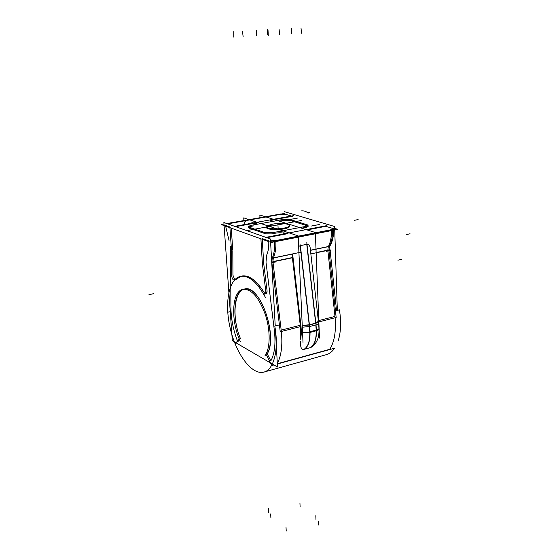 <?xml version="1.0" encoding="UTF-8"?>
<svg xmlns="http://www.w3.org/2000/svg" width="559" height="559" viewBox="0 0 559 559"><rect width="100%" height="100%" fill="white"/><g stroke="black" fill="none" stroke-linecap="round" stroke-linejoin="round"><path stroke-width="0.84" d="M332.584 228.365L325.764 226.318L307.087 229.924L325.764 226.318L332.584 228.365M291.407 216.033L286.404 214.53L291.407 216.033M243.619 289.22C233.362 291.952 231.964 318.497 240.384 338.474C230.077 313.83 235.374 282.903 249.915 289.855C264.638 295.851 276.314 338.698 267.23 353.826L270.842 360.897C274.644 353.791 275.818 343.666 274.364 330.509L266 262.129L266.713 255.009L266 262.129L274.364 330.509C275.818 343.666 274.644 353.791 270.842 360.897L267.23 353.826C278.41 336.532 259.893 284.217 244.674 288.968M329.789 349.284L277.334 363.748L329.789 349.284C334.422 341.835 336.197 331.326 335.12 317.75C336.197 331.326 334.422 341.835 329.789 349.284M239.518 339.648L237.799 341.773L239.518 339.648M292.65 254.338L300.903 325.457L301.434 331.899L300.742 339.362L300.4 326.617L300.742 339.362L301.434 331.899L300.903 325.457L292.65 254.338L292.378 257.531L272.918 261.598L273.295 258.034L292.797 254.003L272.149 258.272L292.797 254.003L273.295 258.034L272.918 261.598L292.378 257.531L292.65 254.338L301.084 327.008M303.991 349.354C301.329 349.885 300.218 347.181 300.651 341.235C300.218 347.181 301.329 349.885 303.991 349.354M310.294 347.649L304.173 349.312C308.247 346.797 310.196 341.095 310.014 332.214L309.609 326.54L310.014 332.214L316.226 330.586C316.394 339.446 314.41 345.134 310.294 347.649L304.173 349.312C308.247 346.797 310.196 341.095 310.014 332.214L316.226 330.586C316.394 339.446 314.41 345.134 310.294 347.649M318.986 328.72L316.429 330.537L318.986 328.713L318.63 323.507L318.993 328.958C319.357 337.28 316.911 343.296 311.656 347.041L310.518 347.579M280.492 220.945L283.315 220.428L280.492 220.945M286.145 233.955L266.797 237.687L286.145 233.955M268.732 240.887L262.241 238.567L268.732 240.887M270.549 241.236L274.665 241.146L270.549 241.236M331.445 230.063L275.818 240.964L331.445 230.063M333.534 228.841L332.724 228.407C333.954 228.834 333.884 229.295 332.514 229.791L333.604 229.022M302.126 230.385L300.938 230.008L302.126 230.385M301.692 228.219L302.803 227.96L301.692 228.219M305.899 227.373L303.006 227.925L305.899 227.373M307.604 225.857L307.338 225.766C308.589 226.227 308.323 226.716 306.556 227.227L308.128 226.332M290.114 220.456L307.205 225.724L290.114 220.456M289.995 220.421L283.511 220.393L289.995 220.421M272.408 220.91L270.493 220.295L272.408 220.91M292.357 216.319L274.35 219.596L292.357 216.319M286.292 214.502L280.01 214.481L286.292 214.502M279.821 214.516L227.758 223.852M230.322 227.129L225.577 225.431L230.322 227.129M254.184 223.265L235.577 226.647L254.184 223.265L255.952 223.852L254.184 223.265M256.798 224.327L256.364 224.005M250.914 226.374L253.842 225.843L250.914 226.374M248.685 227.031L250.705 226.416L248.727 227.003M248.252 227.52L248.545 227.869L248.503 227.143M265.385 233.739L248.867 228.009L265.385 233.739M265.728 233.844L271.548 233.914L265.728 233.844M275.245 233.222L272.233 233.795L275.245 233.222M275.454 233.18C278.885 232.628 281.75 232.656 284.042 233.25C281.75 232.656 278.885 232.628 275.454 233.18M285.209 233.641L284.168 233.292L285.209 233.641M289.576 226.318C289.485 227.296 287.654 228.142 284.07 228.855C276.894 230.308 266.259 229.476 266.524 227.527M268.313 226.004L272.149 224.963C259.166 227.178 271.436 231.37 284.07 228.855M241.104 276.23L235.814 279.619C243.997 271.981 253.437 276.258 264.141 292.462C256.735 280.667 249.468 275.168 242.327 275.964L241.139 276.216M272.946 261.843L281.198 330.138L300.253 325.282L292.406 257.776L300.253 325.282L281.198 330.138L272.946 261.843L281.359 331.487C282.665 345.266 281.324 355.929 277.313 363.476C281.324 355.929 282.665 345.266 281.352 331.487M234.724 279.724L232.942 275.217L234.724 279.724M265.308 293.782L264.253 292.65C265.916 294.67 266.867 294.181 267.09 291.176L265.972 293.915M263.673 263.191L267.048 290.631L263.673 263.191L262.283 239.315L263.673 263.191M232.942 275.007L232.817 251.208L232.942 275.007M232.775 250.25L231.251 228.156L232.775 250.25M310.161 247.749C309.756 245.429 308.694 244.276 306.975 244.297C308.68 244.276 309.742 245.415 310.161 247.721L318.637 323.409C318.609 323.954 317.617 324.479 315.646 324.982M306.765 244.332L300.386 245.618L306.765 244.332L315.674 323.382L309.441 324.975L300.386 245.618L309.441 324.975L315.674 323.382L306.765 244.332M298.653 246.484L300.176 245.674L298.653 246.484M284.51 211.714L334.617 226.514L337.329 310.371M334.778 348.152L277.348 364M273.931 364.943L271.772 365.537L265.86 353.938M240.384 341.626C230.399 320.789 231.74 290.463 243.417 289.248C251.739 289.157 259.062 297.661 265.392 314.752C270.619 330.642 270.311 348.557 264.959 355.769M235.143 343.967L239.273 338.754M339.432 309.84L335.449 310.839L339.432 309.84C341.318 321.628 340.941 331.829 338.293 340.431C340.941 331.829 341.318 321.628 339.432 309.84L335.449 310.839L339.432 309.84C341.318 321.628 340.941 331.829 338.293 340.431C340.941 331.829 341.318 321.628 339.432 309.84M279.409 324.898L274.783 326.065C279.186 350.053 273.63 370.54 263.366 372.224C251.312 374.809 235.982 353.547 230.21 328.259C224.236 303.013 228.841 278.096 241.062 276.237C249.251 275.475 257.35 282.498 265.357 297.304C257.35 282.498 249.251 275.475 241.062 276.237C249.251 275.475 257.35 282.498 265.357 297.304C257.35 282.498 249.251 275.475 241.062 276.237C228.841 278.096 224.236 303.013 230.21 328.259C235.982 353.547 251.312 374.809 263.366 372.224C251.312 374.809 235.982 353.547 230.21 328.259C224.236 303.013 228.841 278.096 241.062 276.237C228.841 278.096 224.236 303.013 230.21 328.259C235.982 353.547 251.312 374.809 263.366 372.224C273.63 370.54 279.186 350.053 274.783 326.065C279.186 350.053 273.63 370.54 263.366 372.224C273.63 370.54 279.186 350.053 274.783 326.065L279.409 324.898M334.652 348.187C332.13 351.849 329.118 354.078 325.618 354.874L263.366 372.224L325.618 354.874C329.118 354.078 332.13 351.849 334.652 348.187C332.13 351.849 329.118 354.078 325.618 354.874C329.118 354.078 332.13 351.849 334.652 348.187M255.889 222.831L256.798 223.467C256.735 224.005 255.659 224.466 253.569 224.844M249.978 225.57L284.105 219.331L249.978 225.57M334.68 228.386L337.922 229.351L271.08 242.48L221.238 224.55L223.977 224.061M284.601 213.433L226.814 223.551M303.006 342.443L298.171 235.884L243.731 217.87L243.899 220.491L243.731 217.87L298.171 235.884L243.731 217.87L243.899 220.491L243.731 217.87L298.171 235.884L303.006 342.443M231.699 275.266C231.894 278.158 232.698 279.786 234.109 280.15L234.647 279.793L234.109 280.15C232.698 279.786 231.894 278.158 231.699 275.266M319.482 338.055L315.346 232.523L259.837 215.012L259.984 217.612L259.837 215.012L315.346 232.523L259.837 215.012L259.984 217.612L259.837 215.012L315.346 232.523L319.482 338.055M300.239 227.758L302.964 226.87M306.514 226.262L302.964 226.94L306.514 226.262M301.434 227.227L277.04 231.866L301.434 227.227M275.196 232.223L271.492 232.921L275.196 232.223M284.112 232.223C281.757 231.573 278.787 231.545 275.189 232.153M272.387 232.754L265.211 232.698M265.672 232.893L248.489 226.961M248.93 227.073L248.189 226.549L250.851 225.41M307.164 224.753L308.086 225.347L305.654 226.423M290.072 219.547L307.171 224.788M283.266 219.484L290.065 219.512M265.714 290.68C265.944 292.713 265.602 293.887 264.673 294.216L262.849 292.755L264.673 294.216C265.602 293.887 265.944 292.713 265.714 290.68M262.29 262.912L265.811 291.47L262.29 262.912M326.959 225.605L265.874 237.365L326.959 225.605M260.885 238.323L262.388 263.953L260.885 238.323M275.51 330.823L277.516 367.032L232.327 340.69L223.873 222.51L270.423 238.972L275.238 325.946M276.013 240.517L270.528 240.873M332.5 229.463L274.644 240.789M332.528 230.413C332.619 236.82 331.592 242.117 329.447 246.302L310.441 250.229L329.454 246.295L328.909 250.139L310.853 253.919L328.909 250.139L329.454 246.295M329.377 246.442L310.455 250.355L329.37 246.442M272.051 258.517L272.03 258.524C274.057 254.219 274.944 248.629 274.693 241.767M292.916 257.671L271.814 262.08L272.226 258.125L300.924 252.193L272.226 258.125L271.814 262.08L292.916 257.671M309.819 326.484L302.314 327.211M306.793 242.676L316.052 324.884L309.413 326.589L299.987 244.045M317.302 320.971L318.434 321.621L315.849 323.067M318.993 328.958C318.944 329.754 317.959 330.397 316.038 330.893M316.003 330.145L310.189 331.655M316.429 330.53C316.59 339.586 314.528 345.308 310.259 347.712M309.784 331.76C310.07 341.109 308.051 347.013 303.74 349.48M316.038 324.884L316.443 330.76L309.819 332.493L309.211 324.793L302.237 325.415M310.224 332.409L302.559 332.542M315.444 323.2L309.616 324.688M336.162 317.477L318.476 321.998L336.162 317.477L328.909 250.146L336.162 317.477M300.903 326.491L280.241 331.767L271.611 260.466L280.241 331.767L300.903 326.491M328.902 250.118L330.027 249.614L336.574 310.559L330.027 249.642M329.579 246.044L330.621 244.828M332.57 228.051L333.59 228.659L331.221 229.707M271.471 257.916L272.282 257.985M286.39 214.244L279.8 214.16M281.002 213.943L226.996 223.614M227.73 223.481L227.017 223.621M293.51 215.648L234.696 226.339L293.51 215.648M231.58 251.445L229.896 227.206L231.58 251.445M231.699 275.964L231.545 250.488L231.699 275.964M276.586 220.302L280.639 219.897M272.736 224.117L267.377 225.696M266.482 226.786C266.189 228.799 277.543 229.574 284.65 227.981M283.399 228.219C287.375 227.499 289.422 226.612 289.534 225.577C289.765 223.544 278.571 222.803 271.506 224.341M334.988 316.436L318.798 320.559L334.988 316.436L327.847 250.362L334.988 316.436M266.713 255.009C268.264 251.522 268.949 247.064 268.767 241.642C268.949 247.064 268.264 251.522 266.713 255.009M230.923 307.953C231.091 319.021 233.278 330.027 237.477 340.969C233.278 330.027 231.091 319.021 230.923 307.953L230.525 247.951L230.923 307.953M229.036 240.468L225.633 226.136L229.036 240.468M272.212 258.139L271.485 258.09L272.212 258.139M328.315 246.666L316.003 249.209L328.315 246.666L327.819 250.125L316.135 252.57L327.819 250.125L328.315 246.666M273.365 257.888C275.259 253.618 276.09 248.168 275.846 241.544C276.09 248.168 275.259 253.618 273.365 257.888M331.459 230.622C331.557 237.037 330.53 242.333 328.392 246.519C330.53 242.333 331.557 237.037 331.459 230.622M302.244 325.659L309.239 325.031L302.244 325.659M318.462 321.865L315.877 323.326L318.462 321.865L310.161 247.721M302.552 332.305L309.805 332.263L302.552 332.305M315.835 324.94L316.226 330.586L315.835 324.94M328.874 249.866L329.985 249.272L328.874 249.866M330.676 243.486L329.503 246.191L330.439 245.17C332.591 241.006 333.653 236.017 333.625 230.196M230.245 311.636L227.744 312.222L230.245 311.636M268.725 512.414L268.495 508.641M148.946 294.684L153.55 293.699L148.946 294.684M318.707 525.048L318.546 521.184M268.013 30.172L268.306 35.797M286.229 531.05L286.012 527.165M270.884 517.718L270.647 513.917M315.975 519.556L315.814 515.726M300.113 506.782L299.931 503.037M401.516 259.383L397.903 260.194L401.516 259.383M247.26 220.644C244.535 221.259 243.85 222.426 245.191 224.145M319.587 224.473L311.468 226.018M301.49 220.484L266.524 226.982M266.489 226.989L246.854 230.636M410.054 233.781L406.386 234.556L410.054 233.781M279.081 29.327L279.696 34.763M310.224 332.451L302.559 332.577M300.994 27.95L301.574 33.261M330.565 250.439L326.47 251.298M307.681 212.762C305.885 211.197 303.621 210.596 300.889 210.96M242.494 31.402L243.165 36.915M275.489 261.982L271.744 262.772M233.746 31.681L233.767 37.118M230.518 246.708L230.93 309.12M291.602 28.278L291.491 33.519M297.975 217.996L290.044 219.456M308.799 213.119C310.168 212.455 309.581 212.336 307.045 212.769M256.637 30.256L256.602 35.566M358.13 219.589L354.616 220.267L358.13 219.589M253.024 222.496L246.226 224.438M267.447 29.452L267.719 34.679M277.872 223.628L278.123 228.372L277.872 223.628"/></g></svg>
